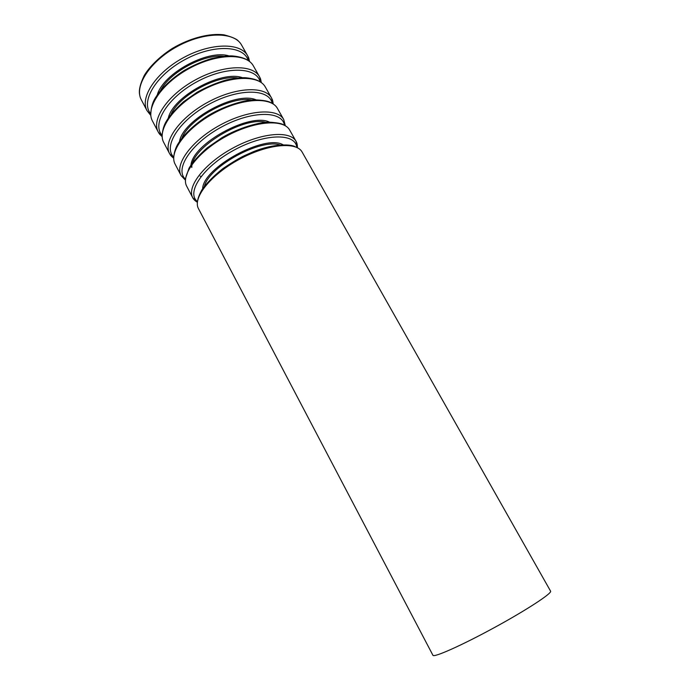 <?xml version="1.0" encoding="UTF-8"?>
<svg xmlns="http://www.w3.org/2000/svg" width="690" height="690" viewBox="0 0 690 690"><rect width="100%" height="100%" fill="white"/><g stroke="black" fill="none" stroke-linecap="round" stroke-linejoin="round"><path stroke-width="1.03" d="M550.577 591.14C552.388 593.124 526.694 609.986 494.195 627.684C461.705 645.417 433.613 657.88 432.932 655.284L198.496 208.699C192.346 198.047 210.519 174.932 238.938 159.528C267.289 143.986 296.562 141.226 302.186 152.162L550.577 591.14M280.08 144.969C260.742 138.242 209.243 166.316 204.43 186.214M283.133 144.84C265.227 133.722 203.015 167.644 202.653 188.715M296.76 147.436C295.622 132.842 264.736 133.248 233.867 150.213C202.886 166.971 185.817 192.717 197.461 201.584M297.494 147.798L296.105 141.424C290.326 130.212 260.984 132.661 232.746 148.152C204.421 163.504 186.464 186.835 192.76 197.771L197.366 202.386M297.416 147.755C297.433 144.969 297.002 142.856 296.105 141.424L289.748 130.186C283.806 118.689 254.403 120.836 226.26 136.266C198.047 151.559 180.314 175.113 186.757 186.334L192.76 197.771C193.485 199.298 195.02 200.807 197.375 202.299M265.943 122.32C243.303 115.98 190.587 148.281 191.811 167.454M269.505 122.156C250.349 112.203 192.984 143.477 190.975 164.97M284.435 125.278C282.382 110.529 251.54 110.486 221.274 127.124C190.897 143.555 174.234 169.499 185.515 179.21M285.306 125.761L283.754 119.586C277.647 107.821 248.193 109.675 220.153 125.062C192.027 140.294 174.518 164.056 181.099 175.553L185.446 180.211M285.255 125.735L283.754 119.586L277.475 108.494C271.222 96.462 241.698 98.006 213.762 113.341C185.739 128.521 168.446 152.49 175.174 164.272L181.099 175.553L185.446 180.15M251.798 99.981C231.331 95.66 189.379 118.533 181.927 138.078M255.912 99.774C235.816 90.942 182.988 119.741 179.529 141.424M272.24 103.422C269.35 88.501 238.576 88.035 208.872 104.363C179.046 120.491 162.771 146.616 173.751 157.122M273.249 104.043L271.558 98.04C265.15 85.741 235.575 87.009 207.733 102.284C179.814 117.412 162.728 141.588 169.585 153.637L173.725 158.312M273.223 104.026C272.481 98.67 272.24 99.817 271.558 98.04L265.374 87.095C258.81 74.537 229.175 75.512 201.437 90.735C173.613 105.803 156.742 130.186 163.746 142.502L169.585 153.637C170.715 155.172 169.619 154.75 173.725 158.277M237.636 77.944C217.109 74.77 179.529 95.263 171.077 114.238M242.371 77.685C221.602 69.949 173.043 96.419 168.291 118.068M260.173 81.86C256.533 66.758 225.82 65.869 196.633 81.929C167.325 97.764 151.438 124.062 162.159 135.3M162.185 136.672C158.096 132.877 159.425 133.636 158.234 132.006L152.473 121.026C145.193 108.175 161.65 83.395 189.284 68.439C216.824 53.32 246.563 52.906 253.42 65.981L259.535 76.78C260.259 78.66 260.337 77.133 261.32 82.627L259.535 76.78C252.825 63.963 223.137 64.662 195.494 79.833C167.765 94.849 151.101 119.43 158.234 132.006L162.185 136.689M223.439 56.235C203.179 54.165 169.749 72.39 160.511 90.545M228.864 55.873C207.681 49.223 163.159 73.494 157.277 94.901M248.245 60.556C243.881 45.29 213.253 44.013 184.566 59.797C155.768 75.357 140.243 101.792 150.713 113.729M249.487 61.108L247.658 55.795C240.663 42.478 210.864 42.625 183.419 57.693C155.888 72.597 139.63 97.566 147.03 110.667L150.506 115.075M249.547 61.514C248.271 55.683 248.391 57.719 247.658 55.795L241.629 45.143C234.488 31.576 204.637 31.438 177.296 46.454C149.859 61.306 133.808 86.466 141.338 99.826L147.03 110.667L150.817 115.342M200.126 176.131L201.109 176.399M295.398 146.875C291.922 144.253 274.586 143.089 253.437 151.671L244.717 155.509C239.827 157.777 232.599 162.107 223.034 168.507C213.995 175.631 206.974 182.721 201.972 189.767C199.591 194.106 198.177 197.556 197.728 200.117M283.366 124.769C282.072 123.622 277.432 122.751 269.462 122.164C260.673 121.88 239.508 127.296 222.016 137.646L207.155 147.884C198.427 155.664 192.381 162.461 189 168.265L185.662 178.037M271.644 103.095C268.893 101.145 262.994 100.059 253.955 99.834C243.337 100.067 221.852 106.631 205.655 117.145C193.166 125.606 184.014 134.403 178.218 143.52C175.872 147.237 174.398 151.541 173.794 156.44M260.234 81.894C257.103 79.764 252.212 78.384 245.562 77.737C241.767 77.47 235.385 78.194 226.441 79.919C216.6 82.766 206.845 86.862 197.168 92.219L183.402 101.853C175.217 109.348 169.55 115.782 166.402 121.147C163.996 125.028 162.573 129.772 162.159 135.369M249.194 61.246C245.545 58.391 239.896 56.615 232.245 55.916C227.553 55.692 220.662 56.563 211.58 58.529C202.351 61.367 193.278 65.309 184.368 70.354C171.551 78.436 160.96 88.846 155.811 97.204C152.602 101.991 150.92 107.89 150.774 114.902M238.611 41.314C237.093 39.149 232.237 36.993 224.017 34.845C209.708 32.956 189.948 38.028 172.483 48.352C159.787 56.408 149.376 66.835 144.27 75.434C140.061 84.197 138.561 90.787 139.76 95.211"/></g></svg>

